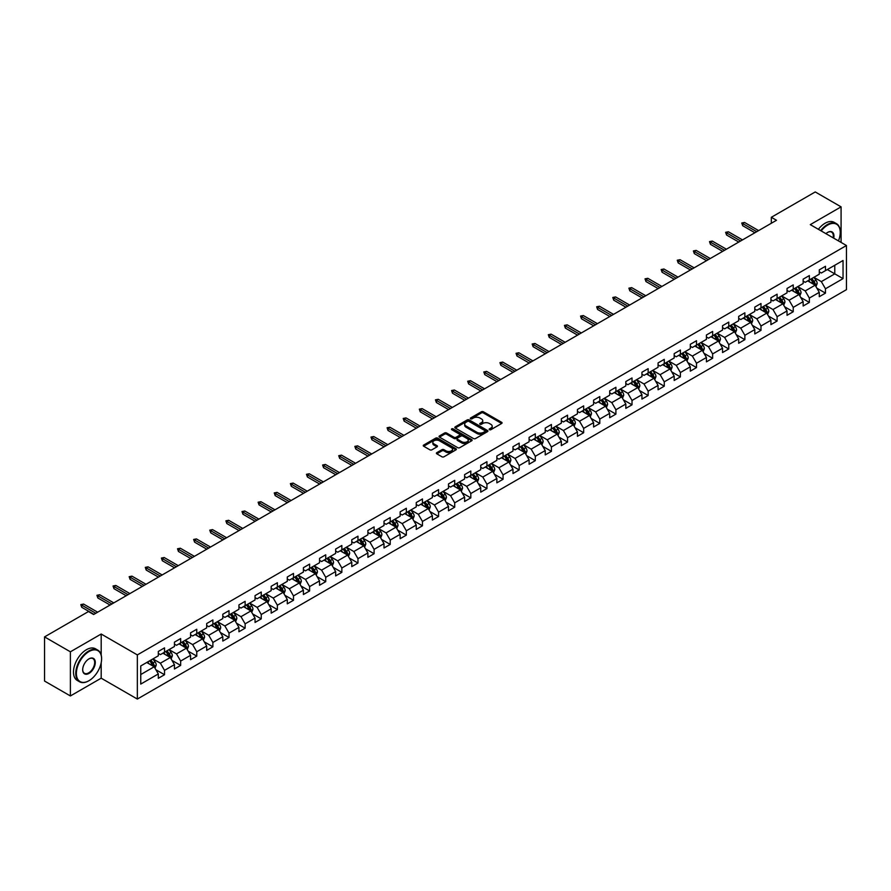 <?xml version="1.0" encoding="UTF-8"?>
<svg xmlns="http://www.w3.org/2000/svg" width="891" height="891" viewBox="0 0 891 891"><rect width="100%" height="100%" fill="white"/><g stroke="black" fill="none" stroke-linecap="round" stroke-linejoin="round"><path stroke-width="1.34" d="M489.449 429.707A1.002 0.579 0 0 0 490.863 429.707L501.644 423.481A1.437 0.824 0 0 0 502.067 422.902A1.437 0.824 0 0 0 501.644 422.312L483.39 411.776A1.437 0.824 0 0 0 481.363 411.776L470.582 417.99A1.002 0.579 0 0 0 471.996 418.815L473.399 418.013A4.589 2.651 0 0 1 479.893 418.013L481.407 418.893A4.589 2.651 0 0 1 482.755 420.764A4.589 2.651 0 0 1 481.407 422.635L480.015 423.437A1.002 0.579 0 0 0 481.43 424.261L482.833 423.459A4.589 2.651 0 0 1 489.326 423.459L490.841 424.339A4.589 2.651 0 0 1 492.188 426.21A4.589 2.651 0 0 1 490.841 428.081L489.449 428.883A1.002 0.579 0 0 0 489.449 429.707L489.449 428.883M436.824 452.65A1.437 0.824 0 0 0 436.412 453.229A1.437 0.824 0 0 0 436.824 453.82L441.947 456.782A1.437 0.824 0 0 0 443.985 456.782L455.947 449.866A1.437 0.824 0 0 0 456.37 449.276A1.437 0.824 0 0 0 455.947 448.696L437.693 438.149A1.437 0.824 0 0 0 435.666 438.149L423.693 445.066A1.437 0.824 0 0 0 423.27 445.645A1.437 0.824 0 0 0 423.693 446.235L429.885 449.81A1.437 0.824 0 0 0 431.912 449.81L437.035 446.848A1.437 0.824 0 0 0 437.448 446.268A1.437 0.824 0 0 0 437.035 445.678L433.962 443.907A3.842 2.216 0 0 1 432.837 442.337A3.842 2.216 0 0 1 435.209 440.299A3.842 2.216 0 0 1 439.386 440.778L451.414 447.716A3.842 2.216 0 0 1 452.539 449.276A3.842 2.216 0 0 1 450.167 451.325A3.842 2.216 0 0 1 445.979 450.846L443.985 449.688A1.437 0.824 0 0 0 441.947 449.688L436.824 452.65L436.824 453.82M101.184 634.024L70.389 651.811L44.55 636.898L44.55 681.047L70.389 695.96L101.184 678.185L137.348 699.056L137.348 654.907L101.184 634.024L101.184 654.985M841.082 242.408L841.082 206.857L810.287 224.632L846.45 245.515L137.348 654.907M841.082 206.857L815.243 191.944L771.328 217.293L771.328 223.262M44.55 636.898L88.465 611.538L93.633 614.523L776.495 220.277L771.328 217.293M473.5 438.561A1.437 0.824 0 0 0 475.527 438.561L487.5 431.656A1.437 0.824 0 0 0 487.912 431.066A1.437 0.824 0 0 0 487.5 430.487L469.234 419.939A1.437 0.824 0 0 0 467.207 419.939L455.234 426.856A1.437 0.824 0 0 0 454.822 427.435A1.437 0.824 0 0 0 455.234 428.025L473.5 438.561M452.138 429.919A1.002 0.579 0 0 1 453.163 430.063L471.707 440.767L459.756 447.672A1.437 0.824 0 0 1 457.729 447.672L439.463 437.125L444.587 434.195L444.587 433.004L439.463 435.955A1.437 0.824 0 0 0 439.051 436.545A1.437 0.824 0 0 0 439.463 437.125L439.463 435.955M444.587 434.195A1.437 0.824 0 0 1 446.614 434.195L446.614 433.004A1.437 0.824 0 0 0 444.587 433.004M446.614 433.004L454.02 437.281A1.437 0.824 0 0 0 456.047 437.281L459.444 435.309A1.437 0.824 0 0 0 459.867 434.73A1.437 0.824 0 0 0 459.444 434.14L451.737 429.696A1.002 0.579 0 0 1 453.163 428.872L471.718 439.586A1.437 0.824 0 0 1 472.141 440.176A1.437 0.824 0 0 1 471.718 440.755L471.718 439.586M137.348 699.056L846.45 289.664L846.45 245.515M155.892 669.742L164.523 674.721L164.523 670.366L174.447 664.641L174.447 668.996L180.65 665.41L180.65 661.055L190.563 655.331L190.563 659.685L196.766 656.11L196.766 651.744L206.69 646.02L206.69 650.374L212.882 646.799L212.882 642.444L222.806 636.72L222.806 641.075L229.009 637.488L229.009 633.133L238.933 627.409L238.933 631.764L245.125 628.188L245.125 623.834L255.049 618.098L255.049 622.453L261.252 618.877L261.252 614.523L271.165 608.798L271.165 613.153L277.368 609.567L277.368 605.212L287.292 599.487L287.292 603.842L293.495 600.267L293.495 595.912L303.408 590.176L303.408 594.531L309.611 590.956L309.611 586.601L319.535 580.876L319.535 585.231L325.727 581.645L325.727 577.29L335.651 571.565L335.651 575.92L341.854 572.345L341.854 567.99L351.778 562.254L351.778 566.609L357.97 563.034L357.97 558.679L367.894 552.955L367.894 557.309L374.097 553.723L374.097 549.368L384.01 543.644L384.01 547.998L390.213 544.423L390.213 540.069L400.137 534.333L400.137 538.687L406.341 535.112L406.341 530.758L416.253 525.033L416.253 529.388L422.457 525.801L422.457 521.447L432.38 515.722L432.38 520.077L438.572 516.502L438.572 512.147L448.496 506.411L448.496 510.766L454.7 507.191L454.7 502.836L464.612 497.111L464.612 501.466L470.816 497.88L470.816 493.525L480.739 487.8L480.739 492.155L486.943 488.58L486.943 484.225L496.855 478.489L496.855 482.844L503.059 479.269L503.059 474.914L512.982 469.189L512.982 473.544L519.175 469.958L519.175 465.603L529.098 459.879L529.098 464.233L535.302 460.658L535.302 456.303L545.225 450.568L545.225 454.922L551.418 451.347L551.418 446.992L561.341 441.268L561.341 445.623L567.545 442.036L567.545 437.681L577.457 431.957L577.457 436.312L583.661 432.736L583.661 428.382L593.584 422.646L593.584 427.001L599.788 423.425L599.788 419.071L609.7 413.346L609.7 417.701L615.904 414.115L615.904 409.76L625.827 404.035L625.827 408.39L632.02 404.815L632.02 400.46L641.943 394.724L641.943 399.079L648.147 395.504L648.147 391.149L658.07 385.424L658.07 389.779L664.263 386.193L664.263 381.838L674.186 376.113L674.186 380.468L680.39 376.893L680.39 372.538L690.302 366.802L690.302 371.157L696.506 367.582L696.506 363.227L706.429 357.503L706.429 361.857L712.633 358.271L712.633 353.916L722.545 348.192L722.545 352.546L728.749 348.971L728.749 344.617L738.672 338.881L738.672 343.235L744.865 339.66L744.865 335.306L754.788 329.581L754.788 333.936L760.992 330.349L760.992 325.995L770.915 320.27L770.915 324.625L777.108 321.05L777.108 316.695L787.031 310.959L787.031 315.314L793.235 311.739L793.235 307.384L803.147 301.659L803.147 306.014L809.351 302.428L809.351 298.073L819.274 292.348L819.274 296.703L825.467 293.128L825.467 288.773L843.042 278.627L843.042 260.495L834.778 265.262L834.778 273.849L843.042 278.627M164.523 674.721L158.32 678.296L158.32 673.941L140.756 684.088L140.756 665.945L158.32 655.809L158.32 651.455L164.523 647.868L164.523 652.223L174.447 646.498L174.447 642.144L180.65 638.569L180.65 642.923L190.563 637.188L190.563 632.833L196.766 629.258L196.766 633.612L206.69 627.888L206.69 623.533L212.882 619.947L212.882 624.301L222.806 618.577L222.806 614.222L229.009 610.647L229.009 615.002L238.933 609.266L238.933 604.911L245.125 601.336L245.125 605.691L255.049 599.966L255.049 595.611L261.252 592.025L261.252 596.38L271.165 590.655L271.165 586.3L277.368 582.725L277.368 587.08L287.292 581.344L287.292 576.989L293.495 573.414L293.495 577.769L303.408 572.044L303.408 567.69L309.611 564.103L309.611 568.458L319.535 562.733L319.535 558.379L325.727 554.803L325.727 559.158L335.651 553.422L335.651 549.068L341.854 545.492L341.854 549.847L351.778 544.123L351.778 539.768L357.97 536.182L357.97 540.536L367.894 534.812L367.894 530.457L374.097 526.882L374.097 531.236L384.01 525.501L384.01 521.146L390.213 517.571L390.213 521.926L400.137 516.201L400.137 511.846L406.341 508.26L406.341 512.615L416.253 506.89L416.253 502.535L422.457 498.96L422.457 503.315L432.38 497.579L432.38 493.224L438.572 489.649L438.572 494.004L448.496 488.279L448.496 483.924L454.7 480.338L454.7 484.693L464.612 478.968L464.612 474.613L470.816 471.038L470.816 475.393L480.739 469.657L480.739 465.302L486.943 461.727L486.943 466.082L496.855 460.357L496.855 456.003L503.059 452.416L503.059 456.771L512.982 451.046L512.982 446.692L519.175 443.117L519.175 447.471L529.098 441.747L529.098 437.381L535.302 433.806L535.302 438.16L545.225 432.436L545.225 428.081L551.418 424.495L551.418 428.849L561.341 423.125L561.341 418.77L567.545 415.195L567.545 419.55L577.457 413.825L577.457 409.459L583.661 405.884L583.661 410.239L593.584 404.514L593.584 400.159L599.788 396.573L599.788 400.928L609.7 395.203L609.7 390.848L615.904 387.273L615.904 391.628L625.827 385.903L625.827 381.537L632.02 377.962L632.02 382.317L641.943 376.592L641.943 372.238L648.147 368.651L648.147 373.006L658.07 367.281L658.07 362.927L664.263 359.351L664.263 363.706L674.186 357.982L674.186 353.627L680.39 350.04L680.39 354.395L690.302 348.671L690.302 344.316L696.506 340.73L696.506 345.084L706.429 339.36L706.429 335.005L712.633 331.43L712.633 335.784L722.545 330.06L722.545 325.705L728.749 322.119L728.749 326.474L738.672 320.749L738.672 316.394L744.865 312.808L744.865 317.163L754.788 311.438L754.788 307.083L760.992 303.508L760.992 307.863L770.915 302.138L770.915 297.783L777.108 294.197L777.108 298.552L787.031 292.827L787.031 288.472L793.235 284.886L793.235 289.252L803.147 283.516L803.147 279.161L809.351 275.586L809.351 279.941L819.274 274.216L819.274 269.862L825.467 266.275L825.467 270.63L843.042 260.495M162.875 653.181L170.315 657.48L160.391 663.205L152.951 658.906M158.32 653.415L160.391 654.618L164.523 652.223M160.391 663.205L164.523 670.366M170.315 657.48L174.447 664.641M178.991 643.87L186.431 648.169L176.507 653.894L169.067 649.606M174.447 644.115L176.507 645.307L180.65 642.923M176.507 653.894L180.65 661.055M186.431 648.169L190.563 655.331M195.118 634.57L202.558 638.858L192.634 644.594L185.194 640.295M190.563 634.804L192.634 635.996L196.766 633.612M192.634 644.594L196.766 651.744M202.558 638.858L206.69 646.02M211.234 625.259L218.674 629.558L208.75 635.283L201.31 630.984M206.69 625.493L208.75 626.696L212.882 624.301M208.75 635.283L212.882 642.444M218.674 629.558L222.806 636.72M227.35 615.948L234.79 620.247L224.877 625.972L217.437 621.684M222.806 616.193L224.877 617.385L229.009 615.002M224.877 625.972L229.009 633.133M234.79 620.247L238.933 627.409M243.477 606.648L250.917 610.936L240.993 616.672L233.553 612.373M238.933 606.882L240.993 608.074L245.125 605.691M240.993 616.672L245.125 623.834M250.917 610.936L255.049 618.098M259.593 597.338L267.033 601.637L257.12 607.361L249.68 603.062M255.049 597.571L257.12 598.774L261.252 596.38M257.12 607.361L261.252 614.523M267.033 601.637L271.165 608.798M275.72 588.027L283.16 592.326L273.236 598.05L265.796 593.762M271.165 588.272L273.236 589.463L277.368 587.08M273.236 598.05L277.368 605.212M283.16 592.326L287.292 599.487M291.836 578.727L299.276 583.015L289.352 588.751L281.912 584.451M287.292 578.961L289.352 580.152L293.495 577.769M289.352 588.751L293.495 595.912M299.276 583.015L303.408 590.176M307.963 569.416L315.403 573.715L305.479 579.44L298.04 575.14M303.408 569.661L305.479 570.853L309.611 568.458M305.479 579.44L309.611 586.601M315.403 573.715L319.535 580.876M324.079 560.105L331.519 564.404L321.595 570.129L314.155 565.841M319.535 560.35L321.595 561.542L325.727 559.158M321.595 570.129L325.727 577.29M331.519 564.404L335.651 571.565M340.195 550.805L347.635 555.093L337.722 560.829L330.283 556.53M335.651 551.039L337.722 552.231L341.854 549.847M337.722 560.829L341.854 567.99M347.635 555.093L351.778 562.254M356.322 541.494L363.762 545.793L353.838 551.518L346.399 547.219M351.778 541.739L353.838 542.931L357.97 540.536M353.838 551.518L357.97 558.679M363.762 545.793L367.894 552.955M372.438 532.183L379.878 536.482L369.965 542.207L362.514 537.919M367.894 532.428L369.965 533.62L374.097 531.236M369.965 542.207L374.097 549.368M379.878 536.482L384.01 543.644M388.565 522.883L396.005 527.171L386.081 532.907L378.642 528.608M384.01 523.117L386.081 524.309L390.213 521.926M386.081 532.907L390.213 540.069M396.005 527.171L400.137 534.333M404.681 513.572L412.121 517.871L402.197 523.596L394.758 519.297M400.137 513.817L402.197 515.009L406.341 512.615M402.197 523.596L406.341 530.758M412.121 517.871L416.253 525.033M420.797 504.261L428.248 508.561L418.325 514.285L410.885 509.997M416.253 504.506L418.325 505.698L422.457 503.315M418.325 514.285L422.457 521.447M428.248 508.561L432.38 515.722M436.924 494.962L444.364 499.25L434.44 504.985L427.001 500.686M432.38 495.196L434.44 496.387L438.572 494.004M434.44 504.985L438.572 512.147M444.364 499.25L448.496 506.411M453.04 485.651L460.48 489.95L450.568 495.674L443.128 491.375M448.496 485.896L450.568 487.087L454.7 484.693M450.568 495.674L454.7 502.836M460.48 489.95L464.612 497.111M469.167 476.34L476.607 480.639L466.684 486.363L459.244 482.076M464.612 476.585L466.684 477.776L470.816 475.393M466.684 486.363L470.816 493.525M476.607 480.639L480.739 487.8M485.283 467.04L492.723 471.339L482.799 477.064L475.36 472.765M480.739 467.274L482.799 468.466L486.943 466.082M482.799 477.064L486.943 484.225M492.723 471.339L496.855 478.489M501.41 457.729L508.85 462.028L498.927 467.753L491.487 463.454M496.855 457.974L498.927 459.166L503.059 456.771M498.927 467.753L503.059 474.914M508.85 462.028L512.982 469.189M517.526 448.418L524.966 452.717L515.043 458.442L507.603 454.154M512.982 448.663L515.043 449.855L519.175 447.471M515.043 458.442L519.175 465.603M524.966 452.717L529.098 459.879M533.642 439.118L541.082 443.417L531.17 449.142L523.73 444.843M529.098 439.352L531.17 440.544L535.302 438.16M531.17 449.142L535.302 456.303M541.082 443.417L545.225 450.568M549.769 429.807L557.209 434.106L547.286 439.831L539.846 435.532M545.225 430.052L547.286 431.244L551.418 428.849M547.286 439.831L551.418 446.992M557.209 434.106L561.341 441.268M565.885 420.496L573.325 424.795L563.413 430.52L555.973 426.232M561.341 420.741L563.413 421.933L567.545 419.55M563.413 430.52L567.545 437.681M573.325 424.795L577.457 431.957M582.012 411.197L589.452 415.496L579.529 421.22L572.089 416.921M577.457 411.43L579.529 412.622L583.661 410.239M579.529 421.22L583.661 428.382M589.452 415.496L593.584 422.646M598.128 401.886L605.568 406.185L595.645 411.909L588.205 407.61M593.584 402.131L595.645 403.322L599.788 400.928M595.645 411.909L599.788 419.071M605.568 406.185L609.7 413.346M614.255 392.586L621.695 396.874L611.772 402.598L604.332 398.31M609.7 392.82L611.772 394.011L615.904 391.628M611.772 402.598L615.904 409.76M621.695 396.874L625.827 404.035M630.371 383.275L637.811 387.574L627.888 393.299L620.448 388.999M625.827 383.509L627.888 384.7L632.02 382.317M627.888 393.299L632.02 400.46M637.811 387.574L641.943 394.724M646.487 373.964L653.927 378.263L644.015 383.988L636.575 379.689M641.943 374.209L644.015 375.401L648.147 373.006M644.015 383.988L648.147 391.149M653.927 378.263L658.07 385.424M662.614 364.664L670.054 368.952L660.131 374.677L652.691 370.389M658.07 364.898L660.131 366.09L664.263 363.706M660.131 374.677L664.263 381.838M670.054 368.952L674.186 376.113M678.73 355.353L686.17 359.652L676.258 365.377L668.818 361.078M674.186 355.587L676.258 356.779L680.39 354.395M676.258 365.377L680.39 372.538M686.17 359.652L690.302 366.802M694.857 346.042L702.297 350.341L692.374 356.066L684.934 351.767M690.302 346.287L692.374 347.479L696.506 345.084M692.374 356.066L696.506 363.227M702.297 350.341L706.429 357.503M710.973 336.742L718.413 341.03L708.49 346.755L701.05 342.467M706.429 336.976L708.49 338.168L712.633 335.784M708.49 346.755L712.633 353.916M718.413 341.03L722.545 348.192M727.089 327.431L734.54 331.73L724.617 337.455L717.177 333.156M722.545 327.665L724.617 328.857L728.749 326.474M724.617 337.455L728.749 344.617M734.54 331.73L738.672 338.881M743.217 318.12L750.656 322.419L740.733 328.144L733.293 323.845M738.672 318.365L740.733 319.557L744.865 317.163M740.733 328.144L744.865 335.306M750.656 322.419L754.788 329.581M759.332 308.821L766.772 313.109L756.86 318.844L749.42 314.545M754.788 309.054L756.86 310.246L760.992 307.863M756.86 318.844L760.992 325.995M766.772 313.109L770.915 320.27M775.46 299.51L782.899 303.809L772.976 309.533L765.536 305.234M770.915 299.744L772.976 300.935L777.108 298.552M772.976 309.533L777.108 316.695M782.899 303.809L787.031 310.959M791.576 290.199L799.015 294.498L789.103 300.222L781.652 295.923M787.031 290.444L789.103 291.635L793.235 289.252M789.103 300.222L793.235 307.384M799.015 294.498L803.147 301.659M807.703 280.899L815.142 285.187L805.219 290.923L797.779 286.624M803.147 281.133L805.219 282.324L809.351 279.941M805.219 290.923L809.351 298.073M815.142 285.187L819.274 292.348M827.327 269.561L834.778 273.849L821.335 281.612L813.895 277.313M819.274 271.822L821.335 273.014L825.467 270.63M821.335 281.612L825.467 288.773M70.389 651.811L70.389 695.96M140.756 674.543L154.188 666.78L146.748 662.492M154.188 666.78L158.32 673.941M816.847 288.138L825.467 293.128M800.719 297.449L809.351 302.428M784.603 306.76L793.235 311.739M768.476 316.06L777.108 321.05M752.36 325.371L760.992 330.349M736.244 334.682L744.865 339.66M720.117 343.982L728.749 348.971M704.001 353.293L712.633 358.271M687.874 362.604L696.506 367.582M671.758 371.903L680.39 376.893M655.642 381.214L664.263 386.193M639.515 390.525L648.147 395.504M623.399 399.825L632.02 404.815M607.272 409.136L615.904 414.115M591.156 418.447L599.788 423.425M575.029 427.747L583.661 432.736M558.913 437.058L567.545 442.036M542.797 446.369L551.418 451.347M526.67 455.669L535.302 460.658M510.554 464.979L519.175 469.958M494.427 474.29L503.059 479.269M478.311 483.59L486.943 488.58M462.184 492.901L470.816 497.88M446.068 502.212L454.7 507.191M429.952 511.512L438.572 516.502M413.825 520.823L422.457 525.801M397.709 530.134L406.341 535.112M381.582 539.434L390.213 544.423M365.466 548.745L374.097 553.723M349.35 558.056L357.97 563.034M333.223 567.355L341.854 572.345M317.107 576.666L325.727 581.645M300.98 585.977L309.611 590.956M284.864 595.277L293.495 600.267M268.737 604.588L277.368 609.567M252.621 613.899L261.252 618.877M236.505 623.199L245.125 628.188M220.378 632.51L229.009 637.488M204.262 641.821L212.882 646.799M188.135 651.121L196.766 656.11M172.019 660.431L180.65 665.41M101.184 678.185L101.184 662.781M489.85 429.852L490.841 429.273A4.589 2.651 0 0 0 492.188 427.402L492.188 426.21M482.755 420.764L482.755 421.955A4.589 2.651 0 0 1 481.407 423.826L480.416 424.406M501.644 422.312L501.644 423.481L483.39 412.967A1.437 0.824 0 0 0 481.363 412.967L470.983 418.959M487.477 431.667L469.234 421.131A1.437 0.824 0 0 0 467.207 421.131L455.256 428.036L455.234 426.856M484.96 431.478A1.002 0.579 0 0 0 484.96 430.654L468.933 421.41A1.002 0.579 0 0 0 467.508 421.41L466.038 422.256A4.589 2.651 0 0 0 464.701 424.127A4.589 2.651 0 0 0 466.038 425.998L476.997 432.324A4.589 2.651 0 0 0 483.49 432.324L484.96 431.478L484.96 432.67A1.002 0.579 0 0 0 485.25 432.258L485.25 431.066M464.701 424.127L464.701 425.319A4.589 2.651 0 0 0 466.038 427.201L466.038 425.998M484.96 432.67L483.49 433.516A4.589 2.651 0 0 1 476.997 433.516L466.038 427.201M446.614 434.195L454.02 438.472A1.437 0.824 0 0 0 456.047 438.472L459.444 436.512A1.437 0.824 0 0 0 459.867 435.922L459.867 434.73M461.705 441.713A3.842 2.216 0 0 0 465.893 442.192A3.842 2.216 0 0 0 468.254 440.143A3.842 2.216 0 0 0 467.129 438.584L462.897 436.133A1.437 0.824 0 0 0 460.87 436.133L457.473 438.094A1.437 0.824 0 0 0 457.05 438.684A1.437 0.824 0 0 0 457.473 439.263L461.705 441.713L461.705 442.905A3.842 2.216 0 0 0 465.893 443.384A3.842 2.216 0 0 0 468.254 441.335L468.254 440.143M457.05 438.684L457.05 439.876A1.437 0.824 0 0 0 457.473 440.455L457.473 439.263M461.705 442.905L457.473 440.455M452.539 449.276L452.539 450.478A3.842 2.216 0 0 1 450.167 452.517A3.842 2.216 0 0 1 445.979 452.038L443.985 450.879A1.437 0.824 0 0 0 441.947 450.879L436.846 453.831M432.837 442.337L432.837 443.54A3.842 2.216 0 0 0 433.962 445.099L433.962 443.907M437.035 445.678L437.035 446.848L433.962 445.099M455.936 449.877L437.693 439.352A1.437 0.824 0 0 0 435.666 439.352L423.715 446.246M815.956 286.601L817.181 283.505A3.876 2.239 -120 0 0 815.944 280.208L813.817 277.357M810.097 282.28L808.649 280.342M810.61 279.217L812.748 282.057A3.876 2.239 60 0 1 813.851 284.385L815.098 283.672A3.876 2.239 -120 0 0 813.984 281.344L811.857 278.493M810.877 279.061L813.249 282.213A1.971 1.136 60 0 1 813.606 282.815L815.098 283.672M756.749 231.671L742.682 223.552L742.682 225.69L741.746 223.006L742.682 223.552L744.542 222.472L758.609 230.602M742.682 225.69L754.889 232.751M741.746 223.006L744.542 222.472M838.464 240.904A17.831 10.291 120 0 0 840.246 232.384A17.831 10.291 120 0 0 827.639 225.111A17.831 10.291 120 0 0 821.168 230.914M820.633 230.613A18.265 10.547 -60 0 1 827.338 224.577A18.265 10.547 -60 0 1 836.471 223.663A18.265 10.547 -60 0 1 840.246 232.028A18.265 10.547 -60 0 1 840.246 232.217M825.924 233.665A8.91 5.146 -60 0 1 827.639 232.384L827.639 232.384A8.91 5.146 -60 0 1 833.709 238.153M818.361 229.299A18.265 10.547 -60 0 1 825.055 223.262A18.265 10.547 -60 0 1 834.188 222.36L836.471 223.663M833.141 237.83A8.476 4.889 120 0 0 831.57 232.15A8.476 4.889 120 0 0 827.483 232.484M88.677 680.869L88.989 680.691A17.831 10.291 120 0 0 101.596 658.85A17.831 10.291 120 0 0 88.989 651.566A17.831 10.291 120 0 0 76.381 673.407A17.831 10.291 120 0 0 88.989 680.691L88.677 680.869A18.265 10.547 -60 0 1 79.544 681.771A18.265 10.547 -60 0 1 76.737 667.136A18.265 10.547 -60 0 1 88.677 651.031A18.265 10.547 -60 0 1 97.81 650.129A18.265 10.547 -60 0 1 101.596 658.494A18.265 10.547 -60 0 1 101.596 658.672M88.989 673.407A8.91 5.146 -60 0 1 82.685 669.765A8.91 5.146 -60 0 1 88.989 658.85L88.989 658.85A8.91 5.146 -60 0 1 95.292 662.492A8.91 5.146 -60 0 1 88.989 673.407M82.685 669.587A8.476 4.889 120 0 0 84.433 673.284A8.476 4.889 120 0 0 88.677 672.872A8.476 4.889 120 0 0 94.212 665.399A8.476 4.889 120 0 0 92.909 658.605A8.476 4.889 120 0 0 88.833 658.939M79.544 681.771L77.272 680.457A18.265 10.547 -60 0 1 74.465 665.822A18.265 10.547 -60 0 1 86.405 649.717A18.265 10.547 -60 0 1 95.537 648.815L97.81 650.129M799.84 295.912L801.065 292.816A3.876 2.239 -120 0 0 799.828 289.519L797.69 286.668M793.981 291.591L792.533 289.653M794.494 288.517L796.621 291.368A3.876 2.239 60 0 1 797.735 293.696L798.971 292.983A3.876 2.239 -120 0 0 797.868 290.655L795.73 287.804M794.761 288.361L797.122 291.524A1.971 1.136 60 0 1 797.49 292.125L798.971 292.983M783.712 305.223L784.938 302.127A3.876 2.239 -120 0 0 783.712 298.819L781.574 295.979M777.854 300.891L776.406 298.964M778.366 297.828L780.505 300.668A3.876 2.239 60 0 1 781.607 303.007L782.855 302.283A3.876 2.239 -120 0 0 781.741 299.955L779.614 297.115M778.645 297.672L781.006 300.824A1.971 1.136 60 0 1 781.362 301.425L782.855 302.283M740.633 240.982L726.555 232.852L726.555 235.001L725.63 232.317L726.555 232.852L728.415 231.783L742.493 239.902M726.555 235.001L738.773 242.051M725.63 232.317L728.415 231.783M724.517 250.293L710.439 242.163L710.439 244.312L709.503 241.628L710.439 242.163L712.299 241.082L726.377 249.213M710.439 244.312L722.657 251.362M709.503 241.628L712.299 241.082M767.597 314.523L768.822 311.427A3.876 2.239 -120 0 0 767.585 308.13L765.458 305.279M761.738 310.202L760.29 308.264M762.25 307.139L764.378 309.979A3.876 2.239 60 0 1 765.492 312.307L766.728 311.594A3.876 2.239 -120 0 0 765.625 309.266L763.487 306.415M762.518 306.983L764.89 310.135A1.971 1.136 60 0 1 765.246 310.736L766.728 311.594M751.469 323.834L752.706 320.738A3.876 2.239 -120 0 0 751.469 317.441L749.331 314.59M745.611 319.513L744.163 317.575M746.135 316.439L748.262 319.29A3.876 2.239 60 0 1 749.376 321.618L750.612 320.905A3.876 2.239 -120 0 0 749.498 318.577L747.371 315.726M746.402 316.283L748.763 319.446A1.971 1.136 60 0 1 749.119 320.047L750.612 320.905M735.353 333.145L736.579 330.038A3.876 2.239 -120 0 0 735.342 326.741L733.215 323.901M729.495 328.812L728.047 326.886M730.007 325.75L732.146 328.59A3.876 2.239 60 0 1 733.248 330.929L734.485 330.205A3.876 2.239 -120 0 0 733.382 327.877L731.244 325.037M730.275 325.594L732.647 328.746A1.971 1.136 60 0 1 733.003 329.347L734.485 330.205M708.39 259.593L694.312 251.474L694.312 253.612L693.387 250.928L694.312 251.474L696.172 250.393L710.25 258.524M694.312 253.612L706.53 260.673M693.387 250.928L696.172 250.393M692.274 268.904L678.196 260.773L678.196 262.923L677.26 260.239L678.196 260.773L680.056 259.704L694.134 267.823M678.196 262.923L690.414 269.973M677.26 260.239L680.056 259.704M676.146 278.204L662.08 270.084L662.08 272.234L661.144 269.55L662.08 270.084L663.94 269.004L678.006 277.134M662.08 272.234L674.287 279.284M661.144 269.55L663.94 269.004M660.031 287.515L645.953 279.395L645.953 281.534L645.028 278.85L645.953 279.395L647.813 278.315L661.89 286.445M645.953 281.534L658.171 288.595M645.028 278.85L647.813 278.315M643.903 296.826L629.837 288.695L629.837 290.845L628.901 288.161L629.837 288.695L631.697 287.626L645.763 295.745M629.837 290.845L642.043 297.895M628.901 288.161L631.697 287.626M627.787 306.125L613.71 298.006L613.71 300.156L612.785 297.471L613.71 298.006L615.57 296.926L629.647 305.056M613.71 300.156L625.928 307.206M612.785 297.471L615.57 296.926M611.672 315.436L597.594 307.317L597.594 309.455L596.658 306.771L597.594 307.317L599.454 306.237L613.531 314.367M597.594 309.455L609.812 316.517M596.658 306.771L599.454 306.237M595.544 324.747L581.467 316.617L581.467 318.766L580.542 316.082L581.467 316.617L583.327 315.548L597.404 323.667M581.467 318.766L593.684 325.816M580.542 316.082L583.327 315.548M579.428 334.047L565.351 325.928L565.351 328.077L564.426 325.393L565.351 325.928L567.211 324.847L581.288 332.978M565.351 328.077L577.568 335.127M564.426 325.393L567.211 324.847M563.301 343.358L549.235 335.239L549.235 337.377L548.299 334.693L549.235 335.239L551.095 334.158L565.161 342.289M549.235 337.377L561.441 344.438M548.299 334.693L551.095 334.158M547.185 352.669L533.108 344.539L533.108 346.688L532.183 344.004L533.108 344.539L534.968 343.469L549.045 351.589M533.108 346.688L545.325 353.738M532.183 344.004L534.968 343.469M531.058 361.969L516.992 353.85L516.992 355.999L516.056 353.315L516.992 353.85L518.852 352.769L532.918 360.9M516.992 355.999L529.198 363.049M516.056 353.315L518.852 352.769M514.942 371.28L500.865 363.16L500.865 365.299L499.94 362.615L500.865 363.16L502.724 362.08L516.802 370.21M500.865 365.299L513.082 372.36M499.94 362.615L502.724 362.08M498.826 380.591L484.749 372.46L484.749 374.61L483.813 371.926L484.749 372.46L486.609 371.391L500.686 379.51M484.749 374.61L496.966 381.66M483.813 371.926L486.609 371.391M482.699 389.89L468.621 381.771L468.621 383.921L467.697 381.237L468.621 381.771L470.493 380.691L484.559 388.821M468.621 383.921L480.839 390.971M467.697 381.237L470.493 380.691M466.583 399.201L452.505 391.082L452.505 393.221L451.581 390.536L452.505 391.082L454.365 390.002L468.443 398.132M452.505 393.221L464.723 400.282M451.581 390.536L454.365 390.002M450.456 408.512L436.39 400.382L436.39 402.532L435.454 399.847L436.39 400.382L438.249 399.313L452.316 407.432M436.39 402.532L448.596 409.582M435.454 399.847L438.249 399.313M434.34 417.812L420.262 409.693L420.262 411.842L419.338 409.158L420.262 409.693L422.122 408.613L436.2 416.743M420.262 411.842L432.48 418.893M419.338 409.158L422.122 408.613M418.224 427.123L404.146 418.993L404.146 421.142L403.211 418.458L404.146 418.993L406.006 417.924L420.084 426.054M404.146 421.142L416.353 428.203M403.211 418.458L406.006 417.924M719.226 342.445L720.463 339.348A3.876 2.239 -120 0 0 719.226 336.052L717.088 333.201M713.368 338.123L711.92 336.185M713.891 335.049L716.019 337.901A3.876 2.239 60 0 1 717.132 340.228L718.369 339.516A3.876 2.239 -120 0 0 717.266 337.188L715.128 334.337M714.159 334.893L716.52 338.057A1.971 1.136 60 0 1 716.887 338.658L718.369 339.516M703.11 351.756L704.336 348.659A3.876 2.239 -120 0 0 703.099 345.363L700.972 342.512M697.252 347.434L695.804 345.496M697.764 344.36L699.903 347.212A3.876 2.239 60 0 1 701.005 349.539L702.253 348.827A3.876 2.239 -120 0 0 701.139 346.499L699.012 343.648M698.043 344.204L700.404 347.367A1.971 1.136 60 0 1 700.76 347.969L702.253 348.827M686.994 361.067L688.22 357.959A3.876 2.239 -120 0 0 686.983 354.663L684.845 351.822M681.136 356.734L679.688 354.807M681.648 353.671L683.776 356.511A3.876 2.239 60 0 1 684.889 358.85L686.126 358.126A3.876 2.239 -120 0 0 685.023 355.799L682.885 352.959M681.916 353.515L684.288 356.667A1.971 1.136 60 0 1 684.644 357.269L686.126 358.126M670.867 370.366L672.104 367.27A3.876 2.239 -120 0 0 670.867 363.974L668.729 361.122M665.009 366.045L663.561 364.107M665.521 362.971L667.66 365.822A3.876 2.239 60 0 1 668.762 368.15L670.01 367.437A3.876 2.239 -120 0 0 668.896 365.11L666.769 362.258M665.8 362.815L668.161 365.978A1.971 1.136 60 0 1 668.517 366.58L670.01 367.437M654.751 379.677L655.976 376.581A3.876 2.239 -120 0 0 654.74 373.284L652.613 370.433M648.893 375.356L647.445 373.418M649.405 372.282L651.544 375.133A3.876 2.239 60 0 1 652.646 377.461L653.883 376.748A3.876 2.239 -120 0 0 652.78 374.409L650.642 371.569M649.673 372.126L652.045 375.289A1.971 1.136 60 0 1 652.401 375.891L653.883 376.748M638.624 388.988L639.861 385.881A3.876 2.239 -120 0 0 638.624 382.584L636.486 379.744M632.766 384.656L631.318 382.729M633.289 381.593L635.417 384.433A3.876 2.239 60 0 1 636.53 386.772L637.767 386.048A3.876 2.239 -120 0 0 636.653 383.72L634.526 380.88M633.557 381.437L635.918 384.589A1.971 1.136 60 0 1 636.274 385.19L637.767 386.048M622.508 398.288L623.733 395.192A3.876 2.239 -120 0 0 622.497 391.895L620.37 389.044M616.65 393.967L615.202 392.029M617.162 390.893L619.301 393.744A3.876 2.239 60 0 1 620.403 396.072L621.651 395.359A3.876 2.239 -120 0 0 620.537 393.031L618.41 390.18M617.43 390.737L619.802 393.9A1.971 1.136 60 0 1 620.158 394.501L621.651 395.359M606.381 407.599L607.617 404.503A3.876 2.239 -120 0 0 606.381 401.206L604.243 398.355M600.534 403.278L599.075 401.34M601.046 400.204L603.174 403.055A3.876 2.239 60 0 1 604.287 405.383L605.524 404.67A3.876 2.239 -120 0 0 604.421 402.331L602.283 399.491M601.314 400.048L603.675 403.211A1.971 1.136 60 0 1 604.042 403.812L605.524 404.67M590.265 416.899L591.49 413.803A3.876 2.239 -120 0 0 590.254 410.506L588.127 407.666M584.407 412.578L582.959 410.651M584.919 409.515L587.058 412.355A3.876 2.239 60 0 1 588.16 414.694L589.408 413.97A3.876 2.239 -120 0 0 588.294 411.642L586.167 408.791M585.198 409.359L587.559 412.511A1.971 1.136 60 0 1 587.915 413.112L589.408 413.97M574.149 426.21L575.374 423.114A3.876 2.239 -120 0 0 574.138 419.817L572.011 416.966M568.291 421.889L566.843 419.951M568.803 418.815L570.931 421.666A3.876 2.239 60 0 1 572.044 423.993L573.281 423.281A3.876 2.239 -120 0 0 572.178 420.953L570.04 418.102M569.071 418.659L571.443 421.822A1.971 1.136 60 0 1 571.799 422.423L573.281 423.281M558.022 435.521L559.258 432.425A3.876 2.239 -120 0 0 558.022 429.128L555.884 426.277M552.164 431.199L550.716 429.262M552.676 428.125L554.815 430.977A3.876 2.239 60 0 1 555.928 433.304L557.165 432.592A3.876 2.239 -120 0 0 556.051 430.253L553.924 427.413M552.955 427.97L555.316 431.133A1.971 1.136 60 0 1 555.672 431.734L557.165 432.592M541.906 444.821L543.131 441.724A3.876 2.239 -120 0 0 541.895 438.428L539.768 435.588M536.048 440.499L534.6 438.572M536.56 437.436L538.699 440.277A3.876 2.239 60 0 1 539.801 442.615L541.037 441.891A3.876 2.239 -120 0 0 539.935 439.564L537.796 436.713M536.827 437.281L539.2 440.432A1.971 1.136 60 0 1 539.556 441.034L541.037 441.891M525.779 454.132L527.015 451.035A3.876 2.239 -120 0 0 525.779 447.739L523.641 444.887M519.921 449.81L518.473 447.872M520.444 446.736L522.572 449.587A3.876 2.239 60 0 1 523.685 451.915L524.922 451.202A3.876 2.239 -120 0 0 523.808 448.875L521.68 446.023M520.712 446.58L523.073 449.743A1.971 1.136 60 0 1 523.429 450.345L524.922 451.202M509.663 463.443L510.888 460.346A3.876 2.239 -120 0 0 509.652 457.05L507.525 454.198M503.805 459.121L502.357 457.183M504.317 456.047L506.456 458.898A3.876 2.239 60 0 1 507.558 461.226L508.806 460.513A3.876 2.239 -120 0 0 507.692 458.174L505.565 455.334M504.584 455.891L506.957 459.054A1.971 1.136 60 0 1 507.313 459.656L508.806 460.513M493.547 472.742L494.772 469.646A3.876 2.239 -120 0 0 493.536 466.349L491.398 463.509M487.689 468.421L486.23 466.494M488.201 465.358L490.328 468.198A3.876 2.239 60 0 1 491.442 470.537L492.678 469.813A3.876 2.239 -120 0 0 491.576 467.485L489.437 464.634M488.468 465.202L490.83 468.354A1.971 1.136 60 0 1 491.197 468.956L492.678 469.813M477.42 482.053L478.645 478.957A3.876 2.239 -120 0 0 477.409 475.66L475.282 472.809M471.562 477.732L470.114 475.794M472.074 474.658L474.212 477.509A3.876 2.239 60 0 1 475.315 479.837L476.562 479.124A3.876 2.239 -120 0 0 475.449 476.796L473.321 473.945M472.353 474.502L474.714 477.665A1.971 1.136 60 0 1 475.07 478.267L476.562 479.124M461.304 491.364L462.529 488.268A3.876 2.239 -120 0 0 461.293 484.971L459.166 482.12M455.446 487.043L453.998 485.105M455.958 483.969L458.085 486.82A3.876 2.239 60 0 1 459.199 489.148L460.435 488.435A3.876 2.239 -120 0 0 459.333 486.096L457.194 483.256M456.225 483.813L458.598 486.976A1.971 1.136 60 0 1 458.954 487.566L460.435 488.435M445.177 500.664L446.413 497.568A3.876 2.239 -120 0 0 445.177 494.271L443.039 491.431M439.319 496.343L437.871 494.416M439.842 493.28L441.969 496.12A3.876 2.239 60 0 1 443.083 498.459L444.319 497.735A3.876 2.239 -120 0 0 443.206 495.407L441.078 492.556M440.109 493.124L442.471 496.276A1.971 1.136 60 0 1 442.827 496.877L444.319 497.735M429.061 509.975L430.286 506.879A3.876 2.239 -120 0 0 429.05 503.582L426.923 500.731M423.203 505.654L421.755 503.716M423.715 502.58L425.853 505.431A3.876 2.239 60 0 1 426.956 507.759L428.192 507.046A3.876 2.239 -120 0 0 427.09 504.718L424.951 501.867M423.982 502.424L426.355 505.587A1.971 1.136 60 0 1 426.711 506.188L428.192 507.046M412.934 519.286L414.17 516.19A3.876 2.239 -120 0 0 412.934 512.893L410.796 510.042M407.076 514.953L405.628 513.027M407.599 511.891L409.726 514.742A3.876 2.239 60 0 1 410.84 517.07L412.076 516.357A3.876 2.239 -120 0 0 410.974 514.018L408.835 511.178M407.866 511.735L410.228 514.898A1.971 1.136 60 0 1 410.595 515.488L412.076 516.357M396.818 528.586L398.043 525.49A3.876 2.239 -120 0 0 396.807 522.193L394.68 519.353M390.96 524.264L389.512 522.338M391.472 521.202L393.61 524.042A3.876 2.239 60 0 1 394.713 526.381L395.96 525.657A3.876 2.239 -120 0 0 394.847 523.329L392.719 520.478M391.739 521.046L394.112 524.198A1.971 1.136 60 0 1 394.468 524.799L395.96 525.657M380.702 537.897L381.927 534.8A3.876 2.239 -120 0 0 380.691 531.504L378.552 528.653M374.844 533.575L373.396 531.637M375.356 530.501L377.483 533.353A3.876 2.239 60 0 1 378.597 535.68L379.833 534.968A3.876 2.239 -120 0 0 378.731 532.64L376.592 529.789M375.623 530.345L377.996 533.509A1.971 1.136 60 0 1 378.352 534.11L379.833 534.968M364.575 547.208L365.8 544.111A3.876 2.239 -120 0 0 364.575 540.815L362.437 537.964M358.717 542.875L357.269 540.948M359.229 539.812L361.367 542.664A3.876 2.239 60 0 1 362.47 544.991L363.717 544.278A3.876 2.239 -120 0 0 362.604 541.94L360.476 539.1M359.507 539.656L361.869 542.819A1.971 1.136 60 0 1 362.225 543.41L363.717 544.278M348.459 556.507L349.684 553.411A3.876 2.239 -120 0 0 348.448 550.115L346.321 547.274M342.601 552.186L341.153 550.248M343.113 549.123L345.24 551.963A3.876 2.239 60 0 1 346.354 554.291L347.59 553.578A3.876 2.239 -120 0 0 346.488 551.251L344.349 548.399M343.38 548.967L345.753 552.119A1.971 1.136 60 0 1 346.109 552.721L347.59 553.578M332.332 565.818L333.568 562.722A3.876 2.239 -120 0 0 332.332 559.425L330.193 556.574M326.474 561.497L325.026 559.559M326.997 558.423L329.124 561.274A3.876 2.239 60 0 1 330.238 563.602L331.474 562.889A3.876 2.239 -120 0 0 330.361 560.562L328.233 557.71M327.264 558.267L329.625 561.43A1.971 1.136 60 0 1 329.982 562.032L331.474 562.889M316.216 575.129L317.441 572.033A3.876 2.239 -120 0 0 316.205 568.736L314.077 565.885M310.358 570.797L308.91 568.87M310.87 567.734L313.008 570.585A3.876 2.239 60 0 1 314.111 572.913L315.358 572.2A3.876 2.239 -120 0 0 314.245 569.861L312.106 567.021M311.137 567.578L313.509 570.741A1.971 1.136 60 0 1 313.866 571.331L315.358 572.2M300.089 584.429L301.325 581.333A3.876 2.239 -120 0 0 300.089 578.036L297.95 575.196M294.242 580.108L292.783 578.17M294.754 577.045L296.881 579.885A3.876 2.239 60 0 1 297.995 582.213L299.231 581.5A3.876 2.239 -120 0 0 298.129 579.172L295.99 576.321M295.021 576.889L297.382 580.041A1.971 1.136 60 0 1 297.75 580.642L299.231 581.5M283.973 593.74L285.198 590.644A3.876 2.239 -120 0 0 283.962 587.347L281.834 584.496M278.115 589.419L276.667 587.481M278.627 586.345L280.765 589.196A3.876 2.239 60 0 1 281.868 591.524L283.115 590.811A3.876 2.239 -120 0 0 282.001 588.483L279.874 585.632M278.905 586.189L281.266 589.352A1.971 1.136 60 0 1 281.623 589.953L283.115 590.811M267.857 603.051L269.082 599.955A3.876 2.239 -120 0 0 267.846 596.658L265.707 593.807M261.999 598.719L260.551 596.792M262.511 595.656L264.638 598.507A3.876 2.239 60 0 1 265.752 600.835L266.988 600.122A3.876 2.239 -120 0 0 265.886 597.783L263.747 594.943M262.778 595.5L265.15 598.663A1.971 1.136 60 0 1 265.507 599.253L266.988 600.122M251.73 612.351L252.966 609.255A3.876 2.239 -120 0 0 251.73 605.958L249.591 603.118M245.871 608.03L244.424 606.092M246.384 604.967L248.522 607.807A3.876 2.239 60 0 1 249.625 610.135L250.872 609.422A3.876 2.239 -120 0 0 249.758 607.094L247.631 604.243M246.662 604.811L249.023 607.963A1.971 1.136 60 0 1 249.38 608.564L250.872 609.422M235.614 621.662L236.839 618.566A3.876 2.239 -120 0 0 235.603 615.269L233.475 612.418M229.755 617.34L228.308 615.403M230.268 614.267L232.406 617.118A3.876 2.239 60 0 1 233.509 619.445L234.745 618.733A3.876 2.239 -120 0 0 233.642 616.405L231.504 613.554M230.535 614.111L232.907 617.274A1.971 1.136 60 0 1 233.264 617.875L234.745 618.733M219.487 630.973L220.723 627.877A3.876 2.239 -120 0 0 219.487 624.58L217.348 621.729M213.628 626.64L212.181 624.714M214.152 623.577L216.279 626.429A3.876 2.239 60 0 1 217.393 628.756L218.629 628.032A3.876 2.239 -120 0 0 217.515 625.705L215.388 622.865M214.419 623.422L216.78 626.585A1.971 1.136 60 0 1 217.137 627.175L218.629 628.032M402.097 436.434L388.019 428.304L388.019 430.453L387.095 427.769L388.019 428.304L389.879 427.235L403.957 435.354M388.019 430.453L400.237 437.503M387.095 427.769L389.879 427.235M385.981 445.734L371.903 437.615L371.903 439.764L370.968 437.08L371.903 437.615L373.763 436.534L387.841 444.665M371.903 439.764L384.121 446.814M370.968 437.08L373.763 436.534M369.854 455.045L355.787 446.914L355.787 449.064L354.852 446.38L355.787 446.914L357.647 445.845L371.714 453.976M355.787 449.064L367.994 456.114M354.852 446.38L357.647 445.845M353.738 464.356L339.66 456.225L339.66 458.375L338.736 455.691L339.66 456.225L341.52 455.156L355.598 463.275M339.66 458.375L351.878 465.425M338.736 455.691L341.52 455.156M337.611 473.656L323.544 465.536L323.544 467.686L322.609 465.002L323.544 465.536L325.404 464.456L339.471 472.586M323.544 467.686L335.751 474.736M322.609 465.002L325.404 464.456M321.495 482.967L307.417 474.836L307.417 476.986L306.493 474.302L307.417 474.836L309.277 473.767L323.355 481.897M307.417 476.986L319.635 484.036M306.493 474.302L309.277 473.767M305.379 492.278L291.301 484.147L291.301 486.297L290.366 483.613L291.301 484.147L293.161 483.078L307.239 491.197M291.301 486.297L303.519 493.347M290.366 483.613L293.161 483.078M289.252 501.577L275.174 493.458L275.174 495.608L274.25 492.923L275.174 493.458L277.034 492.378L291.112 500.508M275.174 495.608L287.392 502.658M274.25 492.923L277.034 492.378M273.136 510.888L259.058 502.758L259.058 504.907L258.123 502.223L259.058 502.758L260.918 501.689L274.996 509.819M259.058 504.907L271.276 511.957M258.123 502.223L260.918 501.689M257.009 520.199L242.942 512.069L242.942 514.218L242.007 511.534L242.942 512.069L244.802 511L258.869 519.119M242.942 514.218L255.149 521.268M242.007 511.534L244.802 511M240.893 529.499L226.815 521.38L226.815 523.529L225.891 520.845L226.815 521.38L228.675 520.299L242.753 528.43M226.815 523.529L239.033 530.579M225.891 520.845L228.675 520.299M224.766 538.81L210.699 530.68L210.699 532.829L209.764 530.145L210.699 530.68L212.559 529.61L226.626 537.741M210.699 532.829L222.906 539.879M209.764 530.145L212.559 529.61M208.65 548.121L194.572 539.991L194.572 542.14L193.648 539.456L194.572 539.991L196.432 538.921L210.51 547.041M194.572 542.14L206.79 549.19M193.648 539.456L196.432 538.921M192.534 557.421L178.456 549.302L178.456 551.451L177.521 548.767L178.456 549.302L180.316 548.221L194.394 556.352M178.456 551.451L190.674 558.501M177.521 548.767L180.316 548.221M176.407 566.732L162.329 558.601L162.329 560.751L161.405 558.067L162.329 558.601L164.189 557.532L178.267 565.662M162.329 560.751L174.547 567.801M161.405 558.067L164.189 557.532M160.291 576.043L146.213 567.912L146.213 570.062L145.289 567.378L146.213 567.912L148.073 566.843L162.151 574.962M146.213 570.062L158.431 577.112M145.289 567.378L148.073 566.843M203.371 640.273L204.596 637.176A3.876 2.239 -120 0 0 203.36 633.88L201.232 631.04M197.512 635.951L196.065 634.013M198.025 632.888L200.163 635.728A3.876 2.239 60 0 1 201.266 638.056L202.513 637.343A3.876 2.239 -120 0 0 201.399 635.016L199.272 632.165M198.292 632.733L200.664 635.884A1.971 1.136 60 0 1 201.021 636.486L202.513 637.343M144.164 585.342L130.097 577.223L130.097 579.373L129.162 576.689L130.097 577.223L131.957 576.143L146.024 584.273M130.097 579.373L142.304 586.423M129.162 576.689L131.957 576.143M187.244 649.584L188.48 646.487A3.876 2.239 -120 0 0 187.244 643.191L185.105 640.339M181.396 645.262L179.937 643.324M181.909 642.188L184.036 645.039A3.876 2.239 60 0 1 185.15 647.367L186.386 646.654A3.876 2.239 -120 0 0 185.283 644.327L183.145 641.475M182.176 642.032L184.537 645.195A1.971 1.136 60 0 1 184.905 645.797L186.386 646.654M128.048 594.653L113.97 586.523L113.97 588.673L113.046 585.988L113.97 586.523L115.83 585.454L129.908 593.584M113.97 588.673L126.188 595.723M113.046 585.988L115.83 585.454M171.128 658.894L172.353 655.798A3.876 2.239 -120 0 0 171.117 652.502L168.989 649.65M165.269 654.562L163.821 652.635M165.782 651.499L167.92 654.35A3.876 2.239 60 0 1 169.023 656.678L170.27 655.954A3.876 2.239 -120 0 0 169.156 653.626L167.029 650.786M166.06 651.343L168.421 654.506A1.971 1.136 60 0 1 168.778 655.097L170.27 655.954M111.921 603.964L97.854 595.834L97.854 597.984L96.919 595.299L97.854 595.834L99.714 594.765L113.781 602.884M97.854 597.984L110.061 605.034M96.919 595.299L99.714 594.765M155.012 668.194L156.237 665.098A3.876 2.239 -120 0 0 155.001 661.801L152.873 658.961M149.153 663.873L147.706 661.935M149.666 660.81L151.793 663.65A3.876 2.239 60 0 1 152.907 665.978L154.143 665.265A3.876 2.239 -120 0 0 153.04 662.937L150.902 660.086M149.933 660.654L152.305 663.806A1.971 1.136 60 0 1 152.662 664.408L154.143 665.265M95.805 613.264L81.727 605.145L81.727 607.294L80.803 604.61L81.727 605.145L83.587 604.065L97.665 612.195M81.727 607.294L93.945 614.345M80.803 604.61L83.587 604.065M490.841 429.273L490.841 428.081M480.015 424.261L480.015 423.437M481.407 423.826L481.407 422.635M470.582 418.815L470.582 417.99M481.363 412.967L481.363 411.776M483.39 412.967L483.39 411.776M467.207 421.131L467.207 419.939M469.234 421.131L469.234 419.939M487.5 431.656L487.5 430.487M476.997 433.516L476.997 432.324M483.49 433.516L483.49 432.324M454.02 438.472L454.02 437.281M456.047 438.472L456.047 437.281M459.444 436.512L459.444 435.309M453.163 430.063L453.163 428.872M441.947 450.879L441.947 449.688M443.985 450.879L443.985 449.688M445.979 452.038L445.979 450.846M423.693 446.235L423.693 445.066M435.666 439.352L435.666 438.149M437.693 439.352L437.693 438.149M455.947 449.866L455.947 448.696M814.753 284.964L817.158 283.583M813.984 281.344L815.944 280.208M811.233 282.937L812.748 282.057M798.637 294.275L801.042 292.894M797.868 290.655L799.828 289.519M795.106 292.237L796.621 291.368M782.51 303.586L784.915 302.194M781.741 299.955L783.712 298.819M778.99 301.548L780.505 300.668M766.394 312.886L768.799 311.505M765.625 309.266L767.585 308.13M762.863 310.859L764.378 309.979M750.278 322.197L752.672 320.816M749.498 318.577L751.469 317.441M746.747 320.159L748.262 319.29M734.151 331.508L736.556 330.115M733.382 327.877L735.342 326.741M730.631 329.47L732.146 328.59M718.035 340.808L720.44 339.426M717.266 337.188L719.226 336.052M714.504 338.78L716.019 337.901M701.908 350.118L704.313 348.737M701.139 346.499L703.099 345.363M698.388 348.08L699.903 347.212M685.792 359.429L688.197 358.037M685.023 355.799L686.983 354.663M682.261 357.391L683.776 356.511M669.676 368.729L672.07 367.348M668.896 365.11L670.867 363.974M666.145 366.702L667.66 365.822M653.548 378.04L655.954 376.659M652.78 374.409L654.74 373.284M650.029 376.002L651.544 375.133M637.433 387.351L639.827 385.959M636.653 383.72L638.624 382.584M633.902 385.313L635.417 384.433M621.305 396.651L623.711 395.27M620.537 393.031L622.497 391.895M617.786 394.624L619.301 393.744M605.189 405.962L607.595 404.581M604.421 402.331L606.381 401.206M601.659 403.924L603.174 403.055M589.062 415.273L591.468 413.881M588.294 411.642L590.254 410.506M585.543 413.235L587.058 412.355M572.946 424.573L575.352 423.192M572.178 420.953L574.138 419.817M569.416 422.546L570.931 421.666M556.83 433.884L559.225 432.491M556.051 430.253L558.022 429.128M553.3 431.845L554.815 430.977M540.703 443.195L543.109 441.802M539.935 439.564L541.895 438.428M537.184 441.156L538.699 440.277M524.587 452.494L526.982 451.113M523.808 448.875L525.779 447.739M521.057 450.467L522.572 449.587M508.46 461.805L510.866 460.413M507.692 458.174L509.652 457.05M504.941 459.767L506.456 458.898M492.344 471.116L494.75 469.724M491.576 467.485L493.536 466.349M488.814 469.078L490.328 468.198M476.217 480.416L478.623 479.035M475.449 476.796L477.409 475.66M472.698 478.389L474.212 477.509M460.101 489.727L462.507 488.335M459.333 486.096L461.293 484.971M456.571 487.689L458.085 486.82M443.985 499.038L446.38 497.646M443.206 495.407L445.177 494.271M440.455 497L441.969 496.12M427.858 508.338L430.264 506.957M427.09 504.718L429.05 503.582M424.339 506.311L425.853 505.431M411.742 517.649L414.137 516.257M410.974 514.018L412.934 512.893M408.212 515.611L409.726 514.742M395.615 526.96L398.021 525.567M394.847 523.329L396.807 522.193M392.096 524.922L393.61 524.042M379.499 536.259L381.905 534.878M378.731 532.64L380.691 531.504M375.969 534.232L377.483 533.353M363.372 545.57L365.778 544.178M362.604 541.94L364.575 540.815M359.853 543.532L361.367 542.664M347.256 554.881L349.662 553.489M346.488 551.251L348.448 550.115M343.726 552.843L345.24 551.963M331.14 564.181L333.535 562.8M330.361 560.562L332.332 559.425M327.61 562.154L329.124 561.274M315.013 573.492L317.419 572.1M314.245 569.861L316.205 568.736M311.494 571.454L313.008 570.585M298.897 582.803L301.303 581.411M298.129 579.172L300.089 578.036M295.366 580.765L296.881 579.885M282.77 592.103L285.176 590.722M282.001 588.483L283.962 587.347M279.251 590.076L280.765 589.196M266.654 601.414L269.06 600.022M265.886 597.783L267.846 596.658M263.123 599.376L264.638 598.507M250.538 610.725L252.933 609.333M249.758 607.094L251.73 605.958M247.007 608.687L248.522 607.807M234.411 620.025L236.817 618.644M233.642 616.405L235.603 615.269M230.892 617.986L232.406 617.118M218.295 629.336L220.69 627.943M217.515 625.705L219.487 624.58M214.764 627.297L216.279 626.429M202.168 638.647L204.574 637.254M201.399 635.016L203.36 633.88M198.648 636.608L200.163 635.728M186.052 647.946L188.458 646.565M185.283 644.327L187.244 643.191M182.521 645.908L184.036 645.039M169.925 657.257L172.331 655.865M169.156 653.626L171.117 652.502M166.405 655.219L167.92 654.35M153.809 666.568L156.215 665.176M153.04 662.937L155.001 661.801M150.278 664.53L151.793 663.65"/></g></svg>
